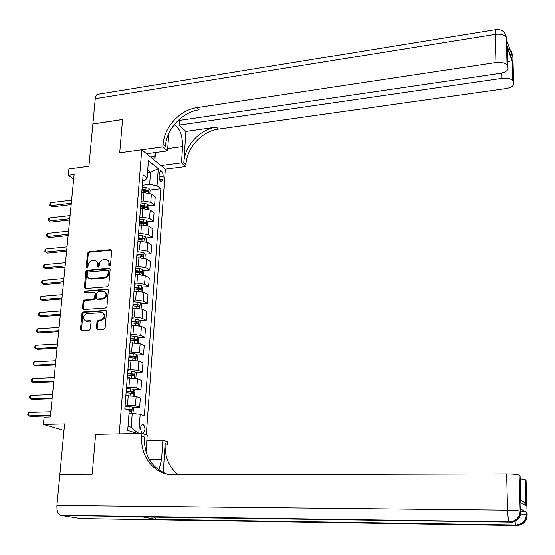 <?xml version="1.0" encoding="UTF-8"?>
<svg xmlns="http://www.w3.org/2000/svg" width="555" height="555" viewBox="0 0 555 555"><rect width="100%" height="100%" fill="white"/><g stroke="black" fill="none" stroke-linecap="round" stroke-linejoin="round"><path stroke-width="0.83" d="M109.557 266.012L110.494 264.999L111.708 250.832L110.605 249.618L88.869 251.727L87.551 253.156L86.254 267.191L87.01 268.044L87.94 267.038L88.106 265.214C88.571 262.626 89.986 261.093 92.338 260.621L95.522 260.614L96.799 261.481L97.534 262.938L97.465 266.178L97.944 266.997L99.165 266.025L99.324 264.194C99.789 261.585 101.211 260.052 103.584 259.574L106.844 259.58L108.114 260.462L108.912 262.251L108.787 265.151L109.557 266.012M143.211 433.844L144.897 430C144.973 427.225 144.369 425.442 143.093 424.665C141.698 424.415 140.824 425.706 140.47 428.536L141.671 433.448M96.383 328.56L97.271 329.857L103.75 329.469L105.117 327.998L106.505 311.702L105.679 310.432L83.326 311.993L81.987 313.443L80.503 329.58L81.384 330.87L89.057 330.398L90.409 328.942L91.027 321.99L90.174 320.714L85.581 320.922C82.3 318.32 82.737 315.892 86.892 313.637L102.182 312.652C105.415 315.316 104.95 317.758 100.781 319.964L98.346 320.131L96.993 321.588L96.383 328.56L97.125 328.914L97.403 329.864M507.478 49.756L507.388 46.62L512.314 60.564L512.952 81.197L513.694 83.222L512.841 55.861L512.216 54.071L512.279 56.11L507.124 41.41L506.403 37.421L507.076 65.206C505.251 62.847 501.547 61.966 495.955 62.569L495.22 34.355L95.266 98.714L92.886 123.925L122.558 119.464L119.707 152.743L122.551 119.526L92.886 123.987L88.89 166.333L68.924 168.984L68.293 175.304L74.141 174.541L50.297 417.006L44.102 417.173L43.373 424.443L64.005 430.409M514.915 521.568L515.977 525.044L516.885 525.564L80.808 518.62L60.37 515.345C57.824 513.875 56.679 510.593 56.929 505.515L59.871 474.289L92.213 474.192L95.62 434.357L92.22 474.116L59.878 474.213L64.616 423.923L43.373 424.443M146.014 451.964L147.214 435.134L141.983 433.441L95.62 434.357L119.242 433.892L141.726 149.732L165.355 169.192L185.828 166.583L185.98 164.335C186.764 147.706 202.034 131.098 218.483 129.086L505.952 88.606C511.446 87.579 514.027 85.789 513.694 83.222M163.059 144.501C164.002 127.248 179.896 109.89 196.914 107.635L199.092 109.807C182.137 112.034 166.306 129.315 165.376 146.506L163.059 144.501L162.893 146.832L119.707 152.743L141.726 149.732M107.413 286.824L108.759 285.367L110.119 269.459L109.432 268.273L87.177 270.167L85.852 271.603L84.395 287.358L85.137 288.579L107.413 286.824M108.322 290.452L106.948 306.554L105.596 308.018L83.271 309.6L82.459 308.344L83.09 301.504L84.422 300.061L93.295 299.381L94.634 297.931L95.044 293.394L93.941 292.138L84.499 292.853L83.965 292.055L84.395 291.195L107.205 289.197L108.322 290.452M159.278 173.375L159.077 176.15C159.07 179.133 159.784 181.034 161.207 181.86L162.941 179.244L163.142 176.49C163.142 173.514 162.428 171.606 161.006 170.78L159.278 173.375M146.298 434.842L165.355 169.192M142.635 180.951L144.827 180.68L147.103 178.037L143.107 174.908L124.826 408.848L129.239 410.416L127.699 430.402L137.446 433.531M147.103 178.037L148.442 160.686L158.293 168.706L157.03 185.786L149.628 184.392L142.295 185.287M149.843 190.074L160.839 188.762L157.03 185.786M160.839 188.762L144.342 415.792L140.158 414.308L138.743 433.504M68.293 175.304L73.697 179.029M147.512 172.716L150.544 172.327L147.72 170.08M149.628 184.392L150.544 172.327L158.293 168.706M128.018 426.247L131.167 427.281L132.215 413.454L128.996 413.544M132.576 407.571L139.624 407.356L135.427 405.809L125.125 405.018M139.624 407.356L140.311 398.108L136.128 396.499L125.853 395.687M133.998 389.874L140.942 389.61L136.773 387.945L126.526 387.119M140.942 389.61L141.622 380.446L137.467 378.718L127.248 377.879M135.406 372.343L142.24 372.037L138.105 370.247L127.907 369.394M142.24 372.037L142.912 362.963L138.792 361.111L128.628 360.25M136.794 354.978L143.53 354.631L139.423 352.723L129.28 351.849M143.53 354.631L144.196 345.64L140.11 343.677L129.988 342.789M138.167 337.78L144.813 337.391L140.734 335.373L132.978 334.325L130.64 334.464M144.813 337.391L145.472 328.491L141.407 326.409L133.672 325.341L131.341 325.494M139.527 320.748L146.076 320.311L142.024 318.181L134.317 317.092L131.986 317.252M146.076 320.311L146.728 311.501L142.697 309.308L135.004 308.198L132.68 308.365M140.866 303.876L147.332 303.405L143.308 301.157L135.635 300.033L133.318 300.206M147.332 303.405L147.977 294.67L143.974 292.367L136.322 291.222L134.005 291.403M142.191 287.157L148.573 286.651L144.577 284.299L136.946 283.126L134.636 283.321M148.573 286.651L149.212 278L145.237 275.592L137.619 274.406L135.316 274.6M143.502 270.597L149.801 270.056L145.833 267.593L138.244 266.386L135.94 266.594M149.801 270.056L150.433 261.488L146.485 258.97L138.91 257.749L136.62 257.957M144.799 254.197L151.022 253.614L147.082 251.047L139.527 249.805L137.238 250.027M151.022 253.614L151.647 245.123L147.727 242.507L140.193 241.245L137.904 241.474M146.083 237.942L152.23 237.325L148.317 234.661L140.804 233.377L138.521 233.613M152.23 237.325L152.847 228.917L148.955 226.197L141.456 224.9L139.18 225.136M147.346 221.84L153.423 221.188L149.538 218.427L142.059 217.109L139.791 217.352M153.423 221.188L154.04 212.863L150.169 210.04L142.711 208.708L140.45 208.957M148.601 205.884L154.609 205.204L150.752 202.339L143.308 200.986L141.046 201.25M154.609 205.204L155.22 196.949L151.376 194.035L143.953 192.661L141.698 192.932M142.524 190.955L146.27 190.504M140.616 206.786L144.577 206.342M139.374 222.694L142.67 222.34M138.119 238.74L140.672 238.483M136.856 254.939L138.577 254.78M135.573 271.291L136.37 271.222M132.215 413.454L140.158 414.308M138.237 433.517L131.167 427.281M109.571 266.012L109.661 263.736L107.698 260.059M96.39 261.086L98.186 263.084L98.263 267.031M111.534 250.062L89.605 252.157L88.287 253.586L87.059 268.037M109.918 268.641L87.912 270.583L86.594 272.012L85.352 288.607M108.274 271.083L107.497 270.223L88.328 271.915L87.399 272.921L87.218 274.85C87.135 276.82 87.898 278.09 89.494 278.679L103.82 277.673C106.213 277.209 107.642 275.662 108.107 273.032L108.274 271.083L108.995 271.499L108.024 270.389M89.279 278.603L90.236 279.082L91.429 279.193L90.694 278.79M108.995 271.499L108.829 273.449C108.371 276.071 106.942 277.618 104.548 278.083L91.429 279.193M94.683 292.374L95.779 293.782L95.377 298.312L94.038 299.762L85.179 300.435L83.84 301.878L83.451 309.614M108.1 289.592L85.65 291.375L84.797 292.867M102.571 298.666C106.636 296.585 107.157 294.185 104.146 291.479L98.089 291.805L96.75 293.255L96.348 297.799L97.132 299.041L102.571 298.666L103.306 299.055C107.275 297.098 107.864 294.726 105.061 291.93M97.451 299.2L98.186 299.443L97.451 299.062M103.306 299.055L98.186 299.443M103.202 313.096C106.123 315.913 105.561 318.32 101.523 320.325L99.088 320.492L97.735 321.949L97.125 328.914M85.283 320.852L86.226 320.95M90.77 321.054L86.982 321.31M106.255 310.786L84.082 312.361L82.744 313.804L81.529 330.877M149.85 193.272L150.065 190.497L148.879 188.256L142.163 186.945M71.616 200.202L50.796 202.686L50.477 205.732L52.274 206.849L71.179 204.628M141.858 190.878L148.095 191.877L148.067 190.316L141.976 189.359M141.927 190.004L148.067 190.316M52.274 206.849L49.679 205.322L50.477 205.732L71.311 203.269M49.679 205.322L49.804 204.108L50.796 202.686M148.636 209.304L148.858 206.37L147.672 204.15L140.921 202.873M70.103 215.604L49.201 217.962L48.882 221.036L50.692 222.118L69.666 220.009M140.609 206.849L146.867 207.813L146.853 206.238L140.734 205.308M140.686 205.926L146.853 206.238M50.692 222.118L48.084 220.599L48.882 221.036L69.798 218.705M48.084 220.599L48.209 219.371L49.201 217.962M147.415 225.49L147.644 222.388L146.451 220.189L139.666 218.948M68.57 231.144L47.598 233.377L47.272 236.479L49.09 237.526L68.14 235.535M139.354 222.957L145.625 223.901L145.625 222.319L139.471 221.403M139.43 222.007L145.625 222.319M47.598 233.377L46.599 234.772L46.467 236.014L47.272 236.479L68.265 234.272M146.173 241.82L146.423 238.56L145.216 236.381L138.396 235.174M67.03 246.829L45.975 248.931L45.649 252.053L47.48 253.066L66.6 251.193M138.084 239.226L144.376 240.142L144.39 238.546L138.202 237.658M138.16 238.234L144.39 238.546M45.975 248.931L44.976 250.312L44.844 251.561L45.649 252.053L66.718 249.979M144.924 258.311L145.188 254.884L143.974 252.726L137.12 251.554M65.476 262.654L44.338 264.617L44.005 267.774L45.85 268.745L65.046 266.99M136.801 255.64L143.114 256.528L143.135 254.925L136.925 254.058M136.877 254.613L141.379 255.085L142.018 256.028M44.338 264.617L43.339 265.991L43.207 267.253L44.005 267.774L65.164 265.838M147.047 154.117L146.825 153.631M155.365 152.479L155.123 155.74L150.599 157.037M509.996 54.015L509.511 53.807M160.881 165.508L181.492 162.844L182.581 146.541C182.54 135.371 179.889 128.205 174.631 125.035L174.069 124.937M168.789 133.533L167.541 150.842L162.893 146.832M181.492 162.844L185.828 166.583M185.897 131.41L183.837 162.476C184.635 145.792 199.96 129.114 216.464 127.081L185.897 131.41L179.112 125.111L179.431 120.4M512.952 81.197L512.813 80.891C511.079 78.657 507.478 77.825 502.025 78.387L501.88 73.052M179.112 125.111L502.025 78.387M95.266 98.714C95.675 95.495 96.799 93.982 98.63 94.177L495.643 29.623M146.513 153.673L167.541 150.842M177.982 120.615L500.111 73.392C505.751 72.303 508.38 70.402 508.012 67.682L507.388 46.62M507.221 65.539L508.012 67.682M196.914 107.635L495.955 62.569M512.314 60.564L507.832 61.73M155.449 152.472L154.845 160.534M153.839 159.708L154.117 156.024M520.999 511.342L526.397 512.112L520.937 509.261M158.883 470.085L161.574 459.457L162.865 440.198L167.728 441.766L167.554 444.402L165.147 443.632C164.592 456.765 168.97 467.137 178.273 474.74M141.983 433.441L141.782 436.195C139.881 456.578 154.72 475.184 173.548 474.754L506.632 473.901C512.938 473.956 517.093 474.338 519.085 475.059L520.306 511.315L521.013 511.71L520.93 508.984M163.225 472.589L165.147 443.632M520.791 499.979L524.406 502.476L526.085 505.876L520.867 502.712L520.077 475.774L519.244 475.156M142.961 517.031L156.656 519.549L154.228 517.198M146.839 440.462L162.865 440.198M520.16 478.736L525.273 479.659L526.085 505.876M526.397 512.112L526.48 514.762L527.139 515.137L526.057 480.241L525.273 479.659M141.782 436.195L144.397 437.028C143.988 455.572 151.536 467.921 167.027 474.067M520.867 502.712L520.812 500.763M143.662 274.954L143.939 271.36L142.718 269.224L135.829 268.093M63.901 278.624L42.686 280.455L42.353 283.64L44.213 284.562L63.478 282.939M135.503 272.214L141.837 273.074L141.879 271.457L135.628 270.618M135.587 271.145L140.11 271.61L140.755 272.574M42.686 280.455L41.68 281.815L41.549 283.085L42.353 283.64L63.589 281.829M142.392 291.763L142.677 287.996L141.449 285.88L134.518 284.784M62.32 294.733L41.021 296.432L40.681 299.644L42.555 300.532L61.896 299.027M134.199 288.947L140.554 289.779L140.602 288.149L134.324 287.337M134.282 287.837L138.826 288.288L139.471 289.28M41.021 296.432L40.015 297.778L39.877 299.062L40.681 299.644L62 297.979M141.109 308.726L141.407 304.785L140.165 302.697L133.207 301.636M60.717 311.001L39.336 312.548L38.996 315.795L40.883 316.641L60.301 315.268M132.874 305.84L139.256 306.644L139.312 305L133.006 304.209M132.964 304.688L137.536 305.132L138.181 306.152M39.336 312.548L38.33 313.887L38.191 315.184L38.996 315.795L60.398 314.269M139.763 325.847L140.117 321.733L138.875 319.673L131.875 318.653M59.108 327.415L37.643 328.824L37.296 332.091L39.197 332.896L58.691 331.654M131.542 322.892L137.945 323.669L138.015 322.011L131.674 321.248M131.639 321.699L136.225 322.129L136.877 323.176M37.643 328.824L36.63 330.142L36.491 331.446L37.296 332.091L58.781 330.711M138.264 343.101L138.826 338.848L137.571 336.809L130.536 335.83M57.477 343.975L35.929 345.238L35.582 348.54L37.497 349.303L57.061 348.193M130.196 340.111L136.62 340.853L136.703 339.188L130.328 338.453M130.293 338.876L134.907 339.292L135.559 340.375M35.929 345.238L34.916 346.549L34.778 347.867L35.582 348.54L57.151 347.312M136.759 360.535L137.196 360.299L137.515 356.13L136.252 354.111L129.176 353.174M129.322 360.216L128.635 360.16M55.833 360.694L34.202 361.811L33.848 365.141L35.777 365.863L55.424 364.885M128.836 357.503L135.281 358.211L135.378 356.532L128.968 355.824M128.94 356.22L133.575 356.622L134.22 357.732M34.202 361.811L33.182 363.102L33.043 364.434L33.848 365.141L55.5 364.059M135.24 378.142L135.871 377.788L136.19 373.577L134.92 371.586L127.81 370.685M128.427 377.83L127.261 377.74M54.175 377.573L32.454 378.538L32.107 381.902L34.042 382.575L53.766 381.736M127.47 375.055L133.928 375.735L134.046 374.042L127.601 373.362M127.574 373.73L132.229 374.125L132.874 375.263M32.454 378.538L31.434 379.814L31.295 381.16L32.107 381.902L53.842 380.966M133.713 395.93L134.539 395.444L134.858 391.192L133.575 389.228L126.429 388.368M127.608 395.625L125.874 395.493M52.496 394.612L30.692 395.417L30.338 398.809L32.294 399.44L52.094 398.74M126.082 392.78L132.569 393.433L132.694 391.726L126.214 391.074M126.193 391.414L130.876 391.795L131.514 392.961M30.692 395.417L29.672 396.679L29.533 398.039L30.338 398.809L52.163 398.039M132.805 413.517L133.512 408.979L132.222 407.044L125.035 406.232M50.81 411.803L28.915 412.455L28.562 415.882L30.525 416.465L50.408 415.91M129.19 411.019L131.202 411.304L131.341 409.583L125.236 408.993M126.339 409.382L129.516 409.639L130.141 410.832M28.915 412.455L27.896 413.704L27.75 415.071L28.562 415.882L50.47 415.265M127.504 404.942L128.233 395.604M128.892 387.029L129.613 377.782M130.272 369.29L130.98 360.133M131.632 351.717L132.333 342.65M132.978 334.325L133.672 325.341M134.317 317.092L135.004 308.198M135.635 300.033L136.322 291.222M136.946 283.126L137.619 274.406M138.244 266.386L138.91 257.749M139.527 249.805L140.193 241.245M140.804 233.377L141.456 224.9M142.059 217.109L142.711 208.708M143.308 200.986L143.953 192.661M150.752 202.339L151.376 194.035M149.538 218.427L150.169 210.04M148.317 234.661L148.955 226.197M147.082 251.047L147.727 242.507M145.833 267.593L146.485 258.97M144.577 284.299L145.237 275.592M143.308 301.157L143.974 292.367M142.024 318.181L142.697 309.308M140.734 335.373L141.407 326.409M139.423 352.723L140.11 343.677M138.105 370.247L138.792 361.111M136.773 387.945L137.467 378.718M135.427 405.809L136.128 396.499M159.056 176.996L163.142 176.49M159.542 179.667L162.941 179.244M109.661 263.736L108.94 263.313M98.2 266.594L97.465 266.178M98.36 264.77L97.631 264.346M86.996 267.607L86.254 267.191M88.287 253.586L87.551 253.156M89.605 252.157L88.869 251.727M111.319 250.062L110.605 249.618M109.501 265.574L108.787 265.151M85.144 287.754L84.395 287.358M86.594 272.012L85.852 271.603M87.912 270.583L87.177 270.167M109.73 268.641L109.009 268.225M104.548 278.083L103.82 277.673M108.829 273.449L108.107 273.032M83.215 308.719L82.459 308.344M83.84 301.878L83.09 301.504M85.179 300.435L84.422 300.061M94.038 299.762L93.295 299.381M95.377 298.312L94.634 297.931M95.779 293.782L95.044 293.394M85.65 291.375L84.901 290.986M107.934 289.592L107.205 289.197M97.735 321.949L96.993 321.588M99.088 320.492L98.346 320.131M101.523 320.325L100.781 319.964M90.68 321.061L89.924 320.7M81.259 329.927L80.503 329.58M82.744 313.804L81.987 313.443M84.082 312.361L83.326 311.993M106.123 310.793L105.388 310.418M148.56 192.911L148.913 188.311M145.868 189.775L146.055 187.368M145.653 192.578L145.75 191.302M147.339 208.957L147.699 204.205M144.64 205.718L144.827 203.29M144.418 208.631L144.522 207.258M146.111 225.15L146.478 220.245M143.405 221.813L143.592 219.357M143.169 224.83L143.28 223.367M144.862 241.494L145.25 236.437M142.149 238.053L142.344 235.577M141.913 241.182L142.031 239.621M143.606 257.992L144.002 252.782M140.887 254.447L141.081 251.949M140.637 257.686L140.769 256.028M141.379 255.085L143.135 254.925M183.837 162.476L185.98 164.335M216.464 127.081L218.483 129.086M507.527 51.22L509.164 51.657M511.051 52.614L512.216 54.071L511.044 50.456M507.076 65.206L506.25 37.074C505.112 31.614 501.734 29.103 496.121 29.547C495.462 29.082 495.164 30.685 495.22 34.355C500.763 33.716 504.44 34.625 506.25 37.074L505.196 33.716M167.707 148.56L182.581 146.541M156.128 519.376L515.977 525.044C522.276 524.44 525.731 520.985 526.334 514.7L526.48 514.762C526.029 521.194 522.595 524.683 516.192 525.231L156.656 519.549M142.295 517.017L509.67 522.137L61.001 515.519M56.929 505.515L507.575 510.232L506.632 473.901M507.575 510.232C507.811 516.31 508.435 520.202 509.435 521.929L509.67 522.137C516.289 521.561 519.827 517.954 520.306 511.315L520.139 511.238C518.134 510.683 513.951 510.35 507.575 510.232M510.42 522.491C517.01 521.922 520.541 518.328 521.013 511.71M526.251 512.05L526.334 514.7L520.84 513.992M516.885 525.564C523.275 525.016 526.695 521.54 527.139 515.137M149.295 459.568L161.574 459.457M142.337 274.649L142.746 269.279M139.617 271L139.811 268.474M139.354 274.35L139.492 272.595M140.11 271.61L141.879 271.457M141.06 291.465L141.476 285.936M138.327 287.705L138.528 285.159M138.063 291.181L138.202 289.322M138.826 288.288L140.602 288.149M139.763 308.448L140.2 302.746M137.03 304.577L137.231 302.003M136.752 308.164L136.905 306.2M137.536 305.132L139.312 305M138.459 325.591L138.91 319.722M135.718 321.602L135.919 319.007M135.434 325.313L135.593 323.246M136.225 322.129L138.015 322.011M137.141 342.9L137.598 336.857M134.393 338.8L134.594 336.177M134.102 342.629L134.268 340.458M134.907 339.292L136.703 339.188M135.808 360.375L136.287 354.166M133.061 356.157L133.262 353.507M132.756 360.112L132.929 357.836M133.575 356.622L135.378 356.532M134.47 378.024L134.955 371.635M131.708 373.688L131.917 371.011M131.396 377.775L131.577 375.381M132.229 374.125L134.046 374.042M133.11 395.847L133.609 389.277M130.349 391.393L130.557 388.687M130.023 395.604L130.217 393.1M130.876 391.795L132.694 391.726M131.771 413.461L132.256 407.092M128.968 409.264L129.176 406.537M142.205 424.686L143.093 424.665M160.312 170.871L161.006 170.78M90.236 279.082L89.494 278.679M97.867 299.423L97.132 299.041M107.961 289.439L107.573 289.224M86.337 321.276L85.581 320.922M90.659 320.943L90.174 320.714M106.144 310.668L105.679 310.432M512.813 80.891L512.189 60.682M512.14 55.715L512.078 53.752L509.656 48.625M511.994 60.814L507.548 48.25M173.902 125.146L174.631 125.035M525.925 505.251L525.127 479.569M60.37 515.345L509.435 521.929C515.935 521.291 519.501 517.725 520.139 511.238L519.085 475.059M520.798 500.242L524.406 502.476"/></g></svg>
